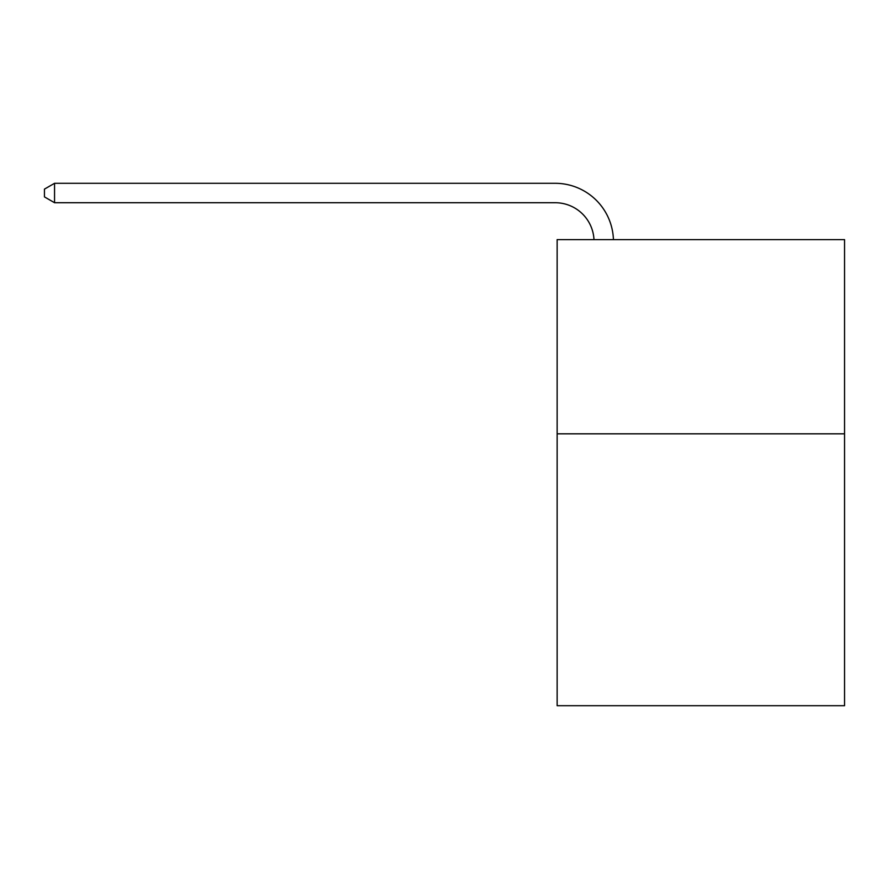 <?xml version="1.0" encoding="UTF-8"?>
<svg xmlns="http://www.w3.org/2000/svg" width="889" height="889" viewBox="0 0 889 889"><rect width="100%" height="100%" fill="white"/><g stroke="black" fill="none" stroke-linecap="round" stroke-linejoin="round"><path stroke-width="1.33" d="M844.55 433.821L844.55 705.699L557.136 705.699L557.136 239.619L844.55 239.619L844.55 433.821L557.136 433.821M593.985 239.619A38.838 38.838 0 0 0 555.192 202.725A38.838 38.838 0 0 1 593.985 239.619A38.838 38.838 0 0 0 555.192 202.725A38.838 38.838 0 0 1 593.985 239.619A38.838 38.838 0 0 0 555.192 202.725A38.838 38.838 0 0 1 593.985 239.619A38.838 38.838 0 0 0 555.192 202.725A38.838 38.838 0 0 1 593.985 239.619A38.838 38.838 0 0 0 555.192 202.725A38.838 38.838 0 0 1 593.985 239.619A38.838 38.838 0 0 0 555.192 202.725A38.838 38.838 0 0 1 593.985 239.619A38.838 38.838 0 0 0 555.192 202.725A38.838 38.838 0 0 1 593.985 239.619A38.838 38.838 0 0 0 555.192 202.725A38.838 38.838 0 0 1 593.985 239.619A38.838 38.838 0 0 0 555.192 202.725A38.838 38.838 0 0 1 593.985 239.619A38.838 38.838 0 0 0 555.192 202.725L54.551 202.725L44.45 196.891L44.45 189.124L54.551 183.301L555.192 183.301A58.263 58.263 0 0 1 613.421 239.619M54.551 183.301L555.192 183.301L54.551 183.301L555.192 183.301L54.551 183.301L555.192 183.301L54.551 183.301L555.192 183.301L54.551 183.301L555.192 183.301L54.551 183.301L555.192 183.301L54.551 183.301L555.192 183.301L54.551 183.301L555.192 183.301L54.551 183.301L555.192 183.301L54.551 183.301L54.551 202.725"/></g></svg>
